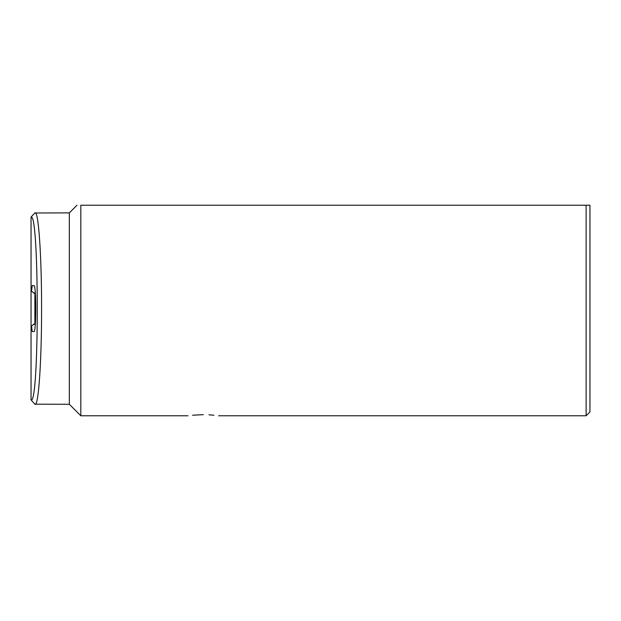 <?xml version="1.0" encoding="UTF-8"?>
<svg xmlns="http://www.w3.org/2000/svg" width="621" height="621" viewBox="0 0 621 621"><rect width="100%" height="100%" fill="white"/><g stroke="black" fill="none" stroke-linecap="round" stroke-linejoin="round"><path stroke-width="0.93" d="M31.05 217.055L34.877 212.995C38.417 209.106 41.661 255.829 41.568 308.583C41.661 361.352 38.424 408.051 34.877 404.178L31.05 399.885C39.309 405.878 39.309 211.295 31.05 217.288L31.05 289.448L31.531 291.226L32.214 285.621L34.147 285.621A22.969 1.599 -90 0 1 35.746 308.583A22.969 1.599 -90 0 1 34.147 331.552L32.214 331.552L31.531 325.947L31.05 327.725L31.05 399.885M586.123 205.225L589.95 205.225L589.95 411.94L586.123 415.775L586.123 205.225L80.815 205.225C75.739 205.225 75.739 205.225 80.815 205.225L80.815 415.775L188 415.775M80.815 415.775L69.335 404.287L69.335 212.887L34.877 212.995M203.315 414.673C223.071 415.868 223.071 415.868 203.315 414.673C183.56 415.868 183.56 415.868 203.315 414.673L192.588 415.216M34.877 293.912L34.877 323.262M213.958 415.208L208.974 414.82M31.05 289.448L31.05 327.725M31.531 291.226L35.381 293.912M31.531 325.947L35.381 323.262M69.335 404.287L34.877 404.178M33.425 292.933L35.319 292.933M33.425 324.24L35.319 324.24M69.335 212.887L76.988 205.225M586.123 415.775L218.623 415.775"/></g></svg>
